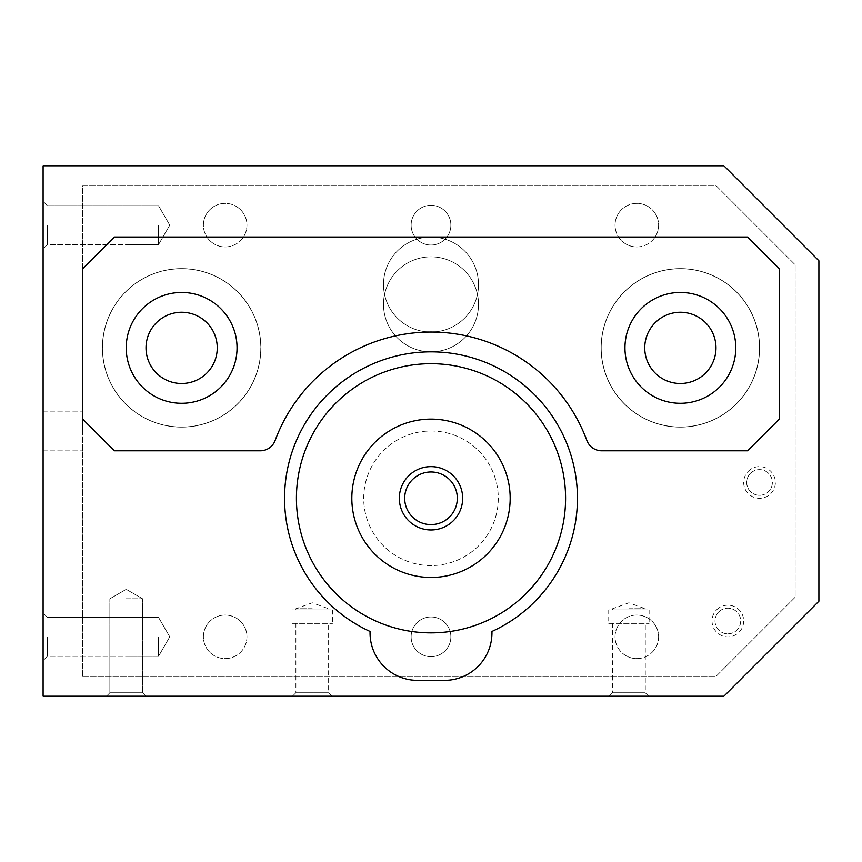 <?xml version="1.0" encoding="UTF-8"?>
<svg xmlns="http://www.w3.org/2000/svg" width="862" height="862" viewBox="0 0 862 862"><rect width="100%" height="100%" fill="white"/><g stroke="black" fill="none" stroke-linecap="round" stroke-linejoin="round"><path stroke-width="0.65" stroke-dasharray="4.31 3.23" d="M759.53 347.882A79.164 79.164 0 0 1 640.778 416.432A79.164 79.164 0 0 1 640.778 279.32A79.164 79.164 0 0 1 759.53 347.882A79.164 79.164 0 0 1 640.778 416.432A79.164 79.164 0 0 1 640.778 279.32A79.164 79.164 0 0 1 759.53 347.882M260.798 347.882A79.164 79.164 0 0 1 142.058 416.432A79.164 79.164 0 0 1 142.058 279.32A79.164 79.164 0 0 1 260.798 347.882A79.164 79.164 0 0 1 142.058 416.432A79.164 79.164 0 0 1 142.058 279.32A79.164 79.164 0 0 1 260.798 347.882M478.496 284.546A47.496 47.496 0 0 1 407.252 325.685A47.496 47.496 0 0 1 407.252 243.418A47.496 47.496 0 0 1 478.496 284.546A47.496 47.496 0 0 0 407.252 243.418A47.496 47.496 0 0 0 407.252 325.685A47.496 47.496 0 0 0 478.496 284.546M491.954 631.447L491.954 632.87A47.496 47.496 0 0 1 444.458 680.366L417.542 680.366A47.496 47.496 0 0 1 370.046 632.87L370.046 631.447A146.454 146.454 0 0 1 315.912 407.726A146.454 146.454 0 0 1 546.088 407.726A146.454 146.454 0 0 1 491.954 631.447M565.58 498.29A134.58 134.58 0 0 1 363.71 614.832A134.58 134.58 0 0 1 363.71 381.737A134.58 134.58 0 0 1 565.58 498.29M723.908 165.806L43.1 165.806L43.1 696.194L723.908 696.194L818.9 601.202L818.9 260.798L723.908 165.806M628.904 696.194L648.698 696.194L628.904 696.194M312.26 696.194L292.466 696.194L312.26 696.194M126.218 696.194L146.012 696.194L126.218 696.194M43.1 431L43.1 450.869L43.1 431M43.1 225.176L43.1 248.924L43.1 225.176M43.1 636.824L43.1 660.572L43.1 636.824M158.522 636.824L158.522 656.294L158.522 636.824M47.378 636.824L47.378 656.294L47.378 636.824M158.522 225.176L158.522 244.646L158.522 225.176M47.378 225.176L47.378 244.646L47.378 225.176M82.677 431L82.677 411.131L82.677 431M126.218 598.778L142.586 598.778L126.218 598.778M142.586 692.768L109.862 692.768L142.586 692.768L142.586 598.778L126.218 589.328L109.862 598.778L109.862 624.95L109.862 598.778L126.218 589.328L142.586 598.778L142.586 692.768L109.862 692.768L142.586 692.768L146.012 696.194L142.586 692.768M292.466 696.194L295.892 692.768L328.616 692.768L295.892 692.768L295.892 623.366L328.616 623.366L295.892 623.366M292.067 623.366L332.441 623.366L292.067 623.366L292.067 609.908L332.441 609.908L292.067 609.908M312.26 608.744L295.892 608.744L312.26 608.744M328.616 609.908L295.892 609.908L328.616 609.908L328.616 608.744L312.26 602.786L295.892 608.744L295.892 609.908M609.122 696.194L612.548 692.768L645.272 692.768L612.548 692.768L612.548 623.366L645.272 623.366L612.548 623.366M608.723 623.366L649.097 623.366L608.723 623.366L608.723 609.908L649.097 609.908L608.723 609.908M628.904 608.744L645.272 608.744L628.904 608.744M645.272 609.908L612.548 609.908L645.272 609.908L645.272 608.744L628.904 602.786L612.548 608.744L612.548 609.908M735.782 347.882A55.416 55.416 0 0 1 652.653 395.873A55.416 55.416 0 0 1 652.653 299.89A55.416 55.416 0 0 1 735.782 347.882M82.677 676.411L715.988 676.411L795.152 597.247L795.152 264.753L715.988 185.589L82.677 185.589L82.677 676.411L715.988 676.411L795.152 597.247L795.152 264.753L715.988 185.589L82.677 185.589L82.677 676.411M759.605 347.882A79.239 79.239 0 0 1 640.746 416.508A79.239 79.239 0 0 1 640.746 279.256A79.239 79.239 0 0 1 759.605 347.882A79.239 79.239 0 0 0 640.746 279.256A79.239 79.239 0 0 0 640.746 416.508A79.239 79.239 0 0 0 759.605 347.882M102.395 347.882A79.239 79.239 0 0 0 221.254 416.508A79.239 79.239 0 0 0 221.254 279.256A79.239 79.239 0 0 0 102.395 347.882A79.239 79.239 0 0 1 221.254 279.256A79.239 79.239 0 0 1 221.254 416.508A79.239 79.239 0 0 1 102.395 347.882M747.656 450.794L601.708 450.794A15.828 15.828 0 0 1 586.86 440.46A166.247 166.247 0 0 0 275.14 440.46A15.828 15.828 0 0 1 260.292 450.794L114.344 450.794L82.677 419.126L82.677 268.718L114.344 237.05L747.656 237.05L779.323 268.718L779.323 419.126L747.656 450.794M397.414 270.754A47.496 47.496 0 0 1 476.88 292.046A47.496 47.496 0 0 1 418.706 350.22A47.496 47.496 0 0 1 397.414 270.754A47.496 47.496 0 0 0 418.706 350.22A47.496 47.496 0 0 0 476.88 292.046A47.496 47.496 0 0 0 397.414 270.754M237.61 291.906A79.164 79.164 0 0 0 105.175 327.388A79.164 79.164 0 0 0 202.128 424.341A79.164 79.164 0 0 0 237.61 291.906A79.164 79.164 0 0 0 102.47 347.882A79.164 79.164 0 0 0 211.933 421.012A79.164 79.164 0 0 0 237.61 291.906M624.39 291.906A79.164 79.164 0 0 1 756.825 327.388A79.164 79.164 0 0 1 659.872 424.341A79.164 79.164 0 0 1 624.39 291.906A79.164 79.164 0 0 0 659.872 424.341A79.164 79.164 0 0 0 756.825 327.388A79.164 79.164 0 0 0 624.39 291.906M225.176 658.59A21.765 21.765 0 0 0 236.059 617.968A21.765 21.765 0 0 0 204.143 631.189A21.765 21.765 0 0 0 225.176 658.59M225.176 246.941A21.765 21.765 0 0 0 236.059 206.32A21.765 21.765 0 0 0 204.143 219.541A21.765 21.765 0 0 0 225.176 246.941M636.824 246.941A21.765 21.765 0 0 0 647.707 206.32A21.765 21.765 0 0 0 615.791 219.541A21.765 21.765 0 0 0 636.824 246.941M636.824 658.59A21.765 21.765 0 0 0 647.707 617.968A21.765 21.765 0 0 0 615.791 631.189A21.765 21.765 0 0 0 636.824 658.59M716.667 609.8A15.828 15.828 0 0 1 743.152 616.89A15.828 15.828 0 0 1 723.768 636.285A15.828 15.828 0 0 1 716.667 609.8M748.335 471.255A15.828 15.828 0 0 1 774.819 478.356A15.828 15.828 0 0 1 755.424 497.751A15.828 15.828 0 0 1 748.335 471.255M431 431A67.29 67.29 0 0 1 489.271 531.929A67.29 67.29 0 0 1 372.729 531.929A67.29 67.29 0 0 1 431 431A67.29 67.29 0 0 1 489.271 531.929A67.29 67.29 0 0 1 372.729 531.929A67.29 67.29 0 0 1 431 431M759.53 495.284A12.833 12.833 0 0 0 771.382 477.548A12.833 12.833 0 0 0 750.457 473.378A12.833 12.833 0 0 0 759.53 495.284M750.457 473.378A12.833 12.833 0 0 1 771.921 479.132A12.833 12.833 0 0 1 756.211 494.853A12.833 12.833 0 0 1 750.457 473.378M727.862 633.829A12.833 12.833 0 0 0 739.715 616.082A12.833 12.833 0 0 0 718.789 611.923A12.833 12.833 0 0 0 727.862 633.829M718.789 611.923A12.833 12.833 0 0 1 740.253 617.666A12.833 12.833 0 0 1 724.543 633.387A12.833 12.833 0 0 1 718.789 611.923M445.051 239.227A19.869 19.869 0 0 1 411.81 230.316A19.869 19.869 0 0 1 436.14 205.986A19.869 19.869 0 0 1 445.051 239.227A19.869 19.869 0 0 0 436.14 205.986A19.869 19.869 0 0 0 411.81 230.316A19.869 19.869 0 0 0 445.051 239.227M445.051 650.875A19.869 19.869 0 0 0 436.14 617.634A19.869 19.869 0 0 0 411.81 641.964A19.869 19.869 0 0 0 445.051 650.875A19.869 19.869 0 0 1 411.81 641.964A19.869 19.869 0 0 1 436.14 617.634A19.869 19.869 0 0 1 445.051 650.875M240.573 652.222A21.765 21.765 0 0 0 230.811 615.791A21.765 21.765 0 0 0 204.143 642.459A21.765 21.765 0 0 0 240.573 652.222M240.573 240.573A21.765 21.765 0 0 0 230.811 204.143A21.765 21.765 0 0 0 204.143 230.811A21.765 21.765 0 0 0 240.573 240.573M652.222 240.573A21.765 21.765 0 0 0 642.459 204.143A21.765 21.765 0 0 0 615.791 230.811A21.765 21.765 0 0 0 652.222 240.573M652.222 652.222A21.765 21.765 0 0 0 642.459 615.791A21.765 21.765 0 0 0 615.791 642.459A21.765 21.765 0 0 0 652.222 652.222M431 577.454A79.164 79.164 0 0 0 499.561 458.703A79.164 79.164 0 0 0 362.439 458.703A79.164 79.164 0 0 0 431 577.454M399.332 498.29A31.668 31.668 0 0 0 431 529.958A31.668 31.668 0 0 0 462.668 498.29A31.668 31.668 0 0 0 431 466.622A31.668 31.668 0 0 0 399.332 498.29M431 466.622A31.668 31.668 0 0 1 462.668 498.29A31.668 31.668 0 0 1 431 529.958A31.668 31.668 0 0 1 399.332 498.29A31.668 31.668 0 0 1 431 466.622M130.184 656.294L158.522 656.294L169.76 636.824L158.522 617.354L130.184 617.354L158.522 617.354L169.76 636.824L158.522 656.294L47.378 656.294L43.1 660.572L47.378 656.294L130.184 656.294M47.378 617.354L130.184 617.354L47.378 617.354L43.1 613.076L47.378 617.354M130.184 244.646L158.522 244.646L169.76 225.176L158.522 205.706L130.184 205.706L158.522 205.706L169.76 225.176L158.522 244.646L47.378 244.646L43.1 248.924L47.378 244.646L130.184 244.646M47.378 205.706L130.184 205.706L47.378 205.706L43.1 201.428L47.378 205.706M43.1 450.869L82.677 450.869L43.1 450.869M43.1 411.131L82.677 411.131L43.1 411.131M109.862 692.768L109.862 624.95L109.862 692.768L106.435 696.194L109.862 692.768M332.042 696.194L328.616 692.768L328.616 623.366M648.698 696.194L645.272 692.768L645.272 623.366M332.441 609.908L332.441 623.366M649.097 609.908L649.097 623.366"/><path stroke-width="1.29" d="M818.9 601.202L818.9 260.798L723.908 165.806L43.1 165.806L43.1 696.194L723.908 696.194L818.9 601.202M370.046 631.447A146.454 146.454 0 0 1 315.912 407.726A146.454 146.454 0 0 1 546.088 407.726A146.454 146.454 0 0 1 491.954 631.447L491.954 632.87A47.496 47.496 0 0 1 444.458 680.366L417.542 680.366A47.496 47.496 0 0 1 370.046 632.87L370.046 631.447M565.58 498.29A134.58 134.58 0 0 1 363.71 614.832A134.58 134.58 0 0 1 363.71 381.737A134.58 134.58 0 0 1 565.58 498.29M275.14 440.46A166.247 166.247 0 0 1 586.86 440.46A15.828 15.828 0 0 0 601.708 450.794L747.656 450.794L779.323 419.126L779.323 268.718L747.656 237.05L114.344 237.05L82.677 268.718L82.677 419.126L114.344 450.794L260.292 450.794A15.828 15.828 0 0 0 275.14 440.46M237.05 347.882A55.416 55.416 0 0 1 153.932 395.873A55.416 55.416 0 0 1 153.932 299.89A55.416 55.416 0 0 1 237.05 347.882A55.416 55.416 0 0 0 181.634 292.466A55.416 55.416 0 0 0 126.218 347.882A55.416 55.416 0 0 0 181.634 403.297A55.416 55.416 0 0 0 237.05 347.882A55.416 55.416 0 0 0 181.634 292.466A55.416 55.416 0 0 0 126.218 347.882A55.416 55.416 0 0 0 181.634 403.297A55.416 55.416 0 0 0 237.05 347.882M624.95 347.882A55.416 55.416 0 0 0 680.366 403.297A55.416 55.416 0 0 0 735.782 347.882A55.416 55.416 0 0 0 680.366 292.466A55.416 55.416 0 0 0 624.95 347.882M431 577.454A79.164 79.164 0 0 0 499.561 458.703A79.164 79.164 0 0 0 362.439 458.703A79.164 79.164 0 0 0 431 577.454M431 529.958A31.668 31.668 0 0 0 462.668 498.29A31.668 31.668 0 0 0 431 466.622A31.668 31.668 0 0 0 399.332 498.29A31.668 31.668 0 0 0 431 529.958A31.668 31.668 0 0 0 458.422 482.461A31.668 31.668 0 0 0 403.578 482.461A31.668 31.668 0 0 0 431 529.958M404.687 498.29A26.313 26.313 0 0 0 444.156 521.079A26.313 26.313 0 0 0 444.156 475.501A26.313 26.313 0 0 0 404.687 498.29M146.012 347.882A35.622 35.622 0 0 0 199.445 378.73A35.622 35.622 0 0 0 199.445 317.033A35.622 35.622 0 0 0 146.012 347.882M644.744 347.882A35.622 35.622 0 0 0 698.177 378.73A35.622 35.622 0 0 0 698.177 317.033A35.622 35.622 0 0 0 644.744 347.882"/></g></svg>
